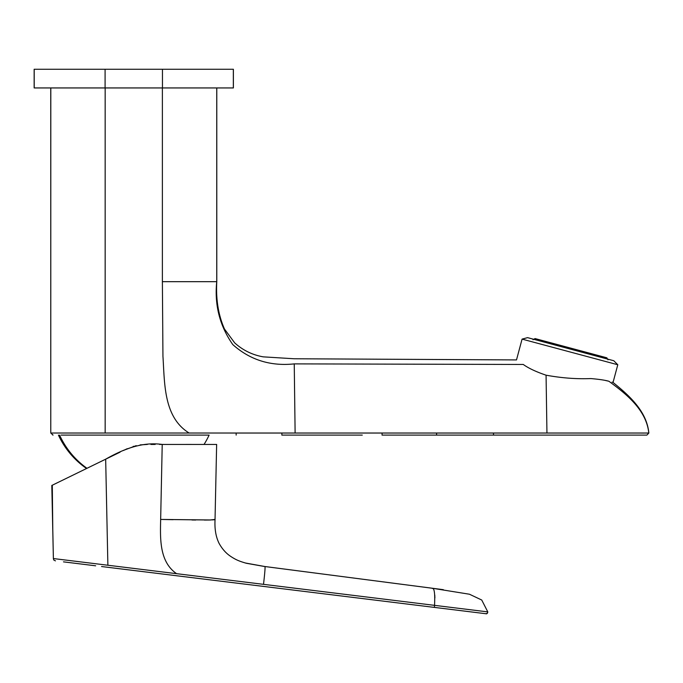 <?xml version="1.0" encoding="UTF-8"?>
<svg xmlns="http://www.w3.org/2000/svg" width="683" height="683" viewBox="0 0 683 683"><rect width="100%" height="100%" fill="white"/><g stroke="black" fill="none" stroke-linecap="round" stroke-linejoin="round"><path stroke-width="1.02" d="M105.088 69.265L233.39 69.265L233.39 87.945L34.15 87.945L34.15 69.265L105.088 69.265L105.088 87.945M53.061 435.097L50.773 433.022L50.807 87.945L216.733 87.945L216.733 281.678L162.383 281.678L162.383 87.945M201.05 444.437L203.747 444.437M209.109 435.097L104.294 435.097L209.109 435.097A83.019 83.019 0 0 1 204.046 444.437L200.939 444.437M177.051 444.437L170.127 444.437L177.051 444.437M163.331 444.437L160.035 444.428M155.169 444.428L150.892 444.437M147.366 444.428L140.1 444.906M136.224 445.64L124.46 450.012M119.269 452.556L94.425 464.671M95.125 464.329L98.361 462.75M101.596 461.17L107.581 458.25M125.091 449.713L127.26 448.688M144.796 444.479L146.307 444.445M151.028 444.437L154.238 444.428M159.515 444.428L165.107 444.437M169.657 444.437L177.017 444.437M184.299 444.437L191.53 444.428M101.554 566.531L485.826 613.718L434.431 607.4L434.525 605.343C435.669 583.811 431.536 589.48 432.493 588.276L469.452 594.227L481.728 600.024L487.79 611.891L434.721 605.369M161.88 573.942L239.161 583.427M337.146 595.456L430.691 606.948M313.932 572.883L264.936 566.531C264.5 567.829 266.174 561.332 263.518 584.341L434.525 605.343M263.518 584.341L53.385 558.549L51.865 485.434L105.669 459.181C123.008 449.346 141.851 441.619 162.221 444.437L216.639 444.437L162.221 444.437L160.659 519.43L210.757 519.976L215.068 519.43L209.903 520.002L160.659 519.43C160.249 538.238 159.165 561.648 176.556 573.652M51.806 485.425L53.385 558.549M202.979 444.437L216.639 444.437L215.043 519.362M214.539 519.712L212.447 519.908M209.51 520.011L204.422 520.062M195.722 520.028L191.974 519.985M173.106 519.686L160.975 519.439M442.627 589.583L264.936 566.531L443.182 589.66M107.88 565.217L105.669 459.181M52.787 529.726L52.292 485.22M54.077 484.349L57.329 482.761M133.655 446.298L133.168 446.434M127.166 448.74L123.555 450.456M120.071 452.163L105.72 459.164M434.892 597.975L434.781 595.072M202.245 444.437L198.138 444.437M605.573 380.508L608.894 381.251C605.018 380.158 599 379.261 590.838 378.57C576.529 379.159 561.605 378.032 546.067 375.189L546.946 433.031L295.116 433.031L294.245 363.885C294.245 357.064 294.245 357.064 294.245 363.885C294.245 357.064 294.245 357.064 294.245 363.885L523.263 364.457L294.245 363.885C270.536 366.387 250.063 359.967 232.826 344.625C219.738 325.953 214.377 304.977 216.733 281.678M240.203 433.031L189.123 433.022C163.357 417.176 164.723 382.924 162.947 356.372L162.383 281.678M523.263 364.457C514.282 358.498 514.282 358.498 523.263 364.457C528.454 368.205 536.053 371.783 546.067 375.189M608.894 381.251C614.435 382.813 614.435 382.813 608.894 381.251C626.473 394.142 646.323 409.885 648.807 433.031L648.363 429.428M643.975 433.056L641.141 433.065M538.742 435.097L497.745 435.097M295.116 433.031L281.883 433.031L281.848 435.097L362.272 435.097M648.807 433.031L541.226 433.031M612.036 382.113L613.044 382.454C629.077 395.397 646.827 411.2 648.85 433.031L646.895 435.097L493.485 435.097L493.527 433.031M61.086 435.097L104.294 435.097M584.067 435.097L646.869 435.097M436.608 433.031L436.574 435.097L493.485 435.097M281.883 433.031L236.173 433.031L236.156 435.097M51.003 433.022L52.847 435.097M189.123 433.022L50.773 433.022L50.755 87.945M613.769 360.735L617.791 364.756L522.085 339.109L527.566 337.641L613.769 360.735L530.273 338.367M607.998 359.83L606.82 357.798L535.054 338.572L533.022 339.741M233.338 87.945L233.338 69.265M162.452 69.265L162.452 87.945M34.21 87.945L34.21 69.265M86.972 468.307C74.951 459.693 65.816 448.629 59.575 435.097M493.493 435.097L382.045 435.097L382.087 433.031M105.156 87.945L105.156 433.022M58.431 435.097A83.019 83.019 0 0 0 86.553 468.512M53.334 558.54L53.786 560.017L55.443 560.871M63.493 561.861L95.654 565.806M487.79 611.891C487.688 612.992 487.03 613.607 485.818 613.71C486.945 613.974 487.602 613.36 487.79 611.891C487.346 613.496 486.68 614.102 485.792 613.71L485.835 613.718M432.552 588.285L436.522 588.797M264.919 566.523L432.484 588.276L264.68 566.497M215.068 519.43C214.496 528.813 215.837 536.804 219.098 543.386C223.811 551.898 229.155 555.364 231.042 556.619C236.412 560.145 239.955 561.409 246.35 563.27L263.792 566.378M264.884 566.523L245.265 562.98M435.088 588.609L435.575 588.678M443.352 589.677L441.927 589.497M522.085 339.109L516.502 359.924L294.271 358.763M294.245 358.771L263.203 356.85C252.326 354.912 242.815 350.251 234.67 342.857L224.502 329.069C218.381 315.264 215.811 299.47 216.784 281.678L216.784 87.945M150.081 435.097L193.169 435.097M613.044 382.454L617.791 364.756M570.937 348.185L535.054 338.572"/></g></svg>
